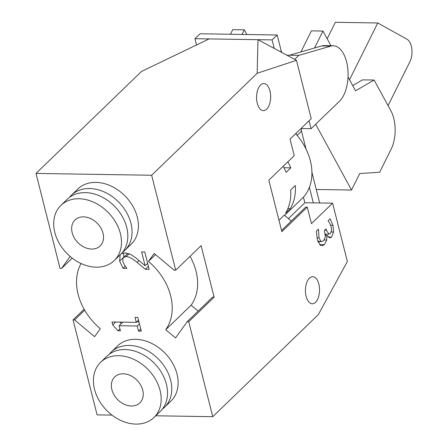 <?xml version="1.0" encoding="UTF-8"?>
<svg xmlns="http://www.w3.org/2000/svg" width="446" height="446" viewBox="0 0 446 446"><rect width="100%" height="100%" fill="white"/><g stroke="black" fill="none" stroke-linecap="round" stroke-linejoin="round"><path stroke-width="0.67" d="M155.726 415.789L212.759 416.687L318.254 314.703L347.367 261.518L332.605 203.175L304.847 202.735L303.442 197.182L284.587 215.401M257.978 39.683L296.456 60.327L257.164 73.272L257.978 39.683L209.09 38.913L141.494 71.449L35.998 173.433L151.662 175.25L175.696 270.215L201.096 245.662L214.13 297.164L188.725 321.722L187.186 321.694L175.551 337.945L165.734 329.717A54.178 41.071 -134 0 0 148.451 261.428L154.171 253.445L174.152 270.192L175.696 270.215M332.605 203.175L311.436 223.636L307.261 207.139L281.861 231.691L268.832 180.184L294.232 155.632L290.056 139.135L311.224 118.669L296.456 60.327M295.676 133.7A54.178 41.071 46 0 1 303.442 197.182M257.164 73.272L151.662 175.25M123.876 257.08L123.542 252.91M127.868 253.244L123.046 258.005L122.828 261.44L124.69 265.442L126.92 268.414L123.074 268.353L119.628 261.116L120.13 254.878M125.242 266.256L123.074 268.353M121.29 253.729L124.919 252.832L130.689 254.376L136.259 258.217L145.14 265.766L141.638 251.934L144.766 251.984L149.165 269.356L145.335 269.295L137.117 262.387C132.083 258.323 128.403 256.417 126.084 256.667L123.442 257.504M147.643 263.346L145.14 265.766M148.395 266.334L145.335 269.295M115.692 322.04L112.732 324.905L111.991 321.984L136.309 322.363L135.043 317.368L137.803 317.407L141.276 331.149L138.522 331.105L137.229 325.993L119.143 325.708L120.437 330.82L117.967 330.781L112.732 324.905M121.167 323.751L120.058 322.107M119.941 328.869L117.967 330.781M122.823 322.151L119.143 325.708M139.436 323.863L137.229 325.993M138.929 321.861L136.866 321.828M140.73 328.975L138.522 331.105M138.516 320.234L136.309 322.363M131.375 405.988A18.057 13.692 46 0 1 113.975 394.782A18.057 13.692 46 0 1 114.75 376.909A18.057 13.692 46 0 1 137.145 380.377A18.057 13.692 46 0 1 139.849 402.877A18.057 13.692 46 0 1 131.375 405.988M118.647 355.691A38.373 29.09 -134 0 0 100.629 362.303A38.373 29.09 -134 0 0 106.382 410.114A38.373 29.09 -134 0 0 153.97 417.484A38.373 29.09 -134 0 0 155.615 379.501A38.373 29.09 -134 0 0 118.647 355.691M153.97 417.484L160.32 411.346A38.373 29.09 -134 0 0 161.965 373.363A38.373 29.09 -134 0 0 124.997 349.553A38.373 29.09 -134 0 0 106.979 356.164L100.629 362.303M162.299 409.155A38.373 29.09 -134 0 0 164.552 407.254A38.373 29.09 -134 0 0 166.196 369.271A38.373 29.09 -134 0 0 129.228 345.46A38.373 29.09 -134 0 0 111.21 352.072A38.373 29.09 -134 0 0 109.231 354.258M111.21 352.072L117.56 345.934A38.373 29.09 46 0 1 135.578 339.322A38.373 29.09 46 0 1 172.552 363.133A38.373 29.09 46 0 1 170.902 401.116L164.552 407.254M83.519 216.868A18.057 13.692 46 0 1 100.913 228.068A18.057 13.692 46 0 1 100.138 245.947A18.057 13.692 46 0 1 77.749 242.473A18.057 13.692 46 0 1 75.039 219.978A18.057 13.692 46 0 1 83.519 216.868M96.247 267.165A38.373 29.09 46 0 1 59.273 243.354A38.373 29.09 46 0 1 60.918 205.372A38.373 29.09 46 0 1 108.506 212.742A38.373 29.09 46 0 1 114.26 260.553A38.373 29.09 46 0 1 96.247 267.165M60.918 205.372L67.268 199.234A38.373 29.09 46 0 1 114.856 206.604A38.373 29.09 46 0 1 120.61 254.415L114.26 260.553M69.52 197.327A38.373 29.09 46 0 1 71.505 195.142A38.373 29.09 46 0 1 119.093 202.512A38.373 29.09 46 0 1 124.847 250.323A38.373 29.09 46 0 1 122.589 252.224M71.505 195.142L77.855 188.998A38.373 29.09 46 0 1 125.443 196.374A38.373 29.09 46 0 1 131.196 244.185L124.847 250.323M318.595 241.526L318.249 242.407M325.463 234.117L325.301 234.613M318.444 229.155L319.035 237.869L320.942 241.336L321.856 241.581L323.64 240.662L325.363 236.893L324.415 230.543L326.059 228.949L326.377 230.208L329.025 234.172L330.308 233.531L331.545 230.493L331.133 226.629L329.644 223.039L328.05 220.831L330.151 218.796L332.928 225.263L333.586 232.015L331.484 237.172L329.828 237.941L326.851 235.17L326.706 240.026L324.465 244.637L321.956 245.807L320.501 245.372L317.374 239.758L316.342 231.184L318.444 229.155M318.165 229.422L318.511 229.428M317.82 241.292L320.942 241.336M331.25 231.976L333.586 232.015M325.357 235.148L326.851 235.17M325.374 235.287L326.712 235.31M324.242 239.987L326.706 240.026M290.201 208.706L285.546 213.21A54.178 41.071 -134 0 0 290.636 190.041L295.291 185.542A54.178 41.071 46 0 1 290.201 208.706L287.86 208.667M287.837 161.814A54.178 41.071 46 0 1 290.814 167.835L283.946 167.729M290.814 167.835L286.154 172.334A54.178 41.071 -134 0 0 283.177 166.313M291.316 221.038L284.269 215.134L278.967 220.257M307.261 207.139L305.722 207.111L281.554 230.47M288.423 218.612L304.847 202.735M315.539 302.304A13.542 7.047 -89.1 0 1 312.272 303.776A13.542 7.047 -89.1 0 1 305.588 293.334A13.542 7.047 -89.1 0 1 309.429 278.165A13.542 7.047 -89.1 0 1 312.696 276.693A13.542 7.047 -89.1 0 1 319.375 287.135A13.542 7.047 -89.1 0 1 315.539 302.304M260.553 85.013A13.542 7.047 -89.1 0 1 263.82 83.547A13.542 7.047 -89.1 0 1 270.505 93.983A13.542 7.047 -89.1 0 1 266.663 109.159A13.542 7.047 -89.1 0 1 263.396 110.63A13.542 7.047 -89.1 0 1 256.718 100.188A13.542 7.047 -89.1 0 1 260.553 85.013M81.061 263.502A54.178 41.071 -134 0 0 100.305 328.685L94.585 336.669L74.605 319.927L73.06 319.899L97.094 414.864L111.974 415.098M148.451 261.428L155.531 254.588M165.734 329.717L191.133 305.164A54.178 41.071 -134 0 0 190.046 256.344M198.18 311.068L191.133 305.164M187.186 321.694L212.586 297.142L214.13 297.164M74.605 319.927L84.673 310.193M35.998 173.433L60.032 268.392L61.57 268.42L70.145 256.444M61.57 268.42L72.219 258.128M73.06 319.899L84.116 309.217M188.725 321.722L212.759 416.687M313.326 202.869L309.39 187.309M296.177 134.263A8.58 6.5 46 0 1 296.244 133.153M300.972 128.582A8.58 6.5 46 0 1 301.814 128.543L311.068 128.688L309.061 120.76M274.24 48.408L272.088 39.9L277.172 34.994L281.242 51.089A4.516 3.423 -134 0 0 281.827 52.477M277.172 34.994L200.059 33.779L194.98 38.691L272.088 39.9M194.98 38.691L196.563 44.94M286.873 55.181L298.842 55.371L294.695 59.379M301.284 128.554A8.58 6.5 -134 0 0 301.507 131.163L306.04 149.087M311.927 172.351L319.676 202.969M289.588 55.226L321.616 45.955A29.347 15.264 -89.1 0 1 324.025 45.626L333.279 45.776A29.347 15.264 -89.1 0 1 347.752 68.394A29.347 15.264 -89.1 0 1 339.434 101.27L311.068 128.688M298.842 55.371L330.865 46.1A29.347 15.264 -89.1 0 1 333.279 45.776M349.525 79.745L377.762 22.969L335.353 22.3L327.169 38.757M377.762 22.969L407.053 39.265A13.542 7.047 -89.1 0 1 410.002 61.526L388.065 105.63M242.011 34.437L244.313 29.815L246.872 34.515M314.53 48.006L322.965 31.053L311.397 30.869L300.916 51.948M348.025 77.002L355.573 90.833L374.11 80.04L362.542 79.862L352.708 85.587M374.11 80.04L390.919 110.859A27.089 14.088 -89.1 0 1 391.159 149.137L379.674 172.234L359.744 173.539L351.537 190.035L315.657 124.25M316.259 189.478L351.537 190.035M322.965 31.053L330.971 45.737M244.313 29.815L232.745 29.631L230.443 34.258M123.865 257.024L119.628 261.116M139.074 260.497L137.117 262.387M129.178 253.679L126.084 256.667M316.955 237.835L319.035 237.869M324.783 230.181L326.377 230.208M330.698 225.23L332.928 225.263M328.094 237.116L331.484 237.172M319.542 244.559L324.465 244.637M281.242 51.089L280.528 51.781M301.507 131.163L297.131 135.389M330.865 46.1L321.616 45.955M317.898 241.515L321.856 241.581M325.229 234.111L329.025 234.172"/></g></svg>
